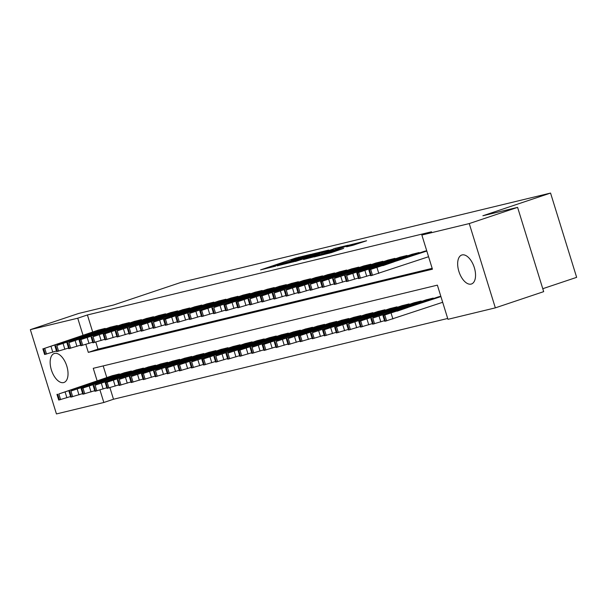 <?xml version="1.0" encoding="UTF-8"?>
<svg xmlns="http://www.w3.org/2000/svg" width="607" height="607" viewBox="0 0 607 607"><rect width="100%" height="100%" fill="white"/><g stroke="black" fill="none" stroke-linecap="round" stroke-linejoin="round"><path stroke-width="0.91" d="M310.981 254.295L295.806 258.013L260.585 269.88L275.677 266.132L273.461 266.458L276.83 265.16L293.325 260.213L291.11 260.54L297.324 258.286L310.981 254.295M471.108 284.091A15.274 7.929 71.5 0 1 458.975 271.708A15.274 7.929 71.5 0 1 461.745 255.031A15.274 7.929 71.5 0 1 462.086 254.932A15.274 7.929 71.5 0 1 474.226 267.315A15.274 7.929 71.5 0 1 471.457 283.993A15.274 7.929 71.5 0 1 471.108 284.091M63.606 382.585A15.274 7.929 71.5 0 1 51.466 370.194A15.274 7.929 71.5 0 1 54.235 353.524A15.274 7.929 71.5 0 1 54.577 353.426A15.274 7.929 71.5 0 1 66.717 365.809A15.274 7.929 71.5 0 1 63.947 382.486A15.274 7.929 71.5 0 1 63.606 382.585M352.879 245.296L366.605 240.751L349.192 245.107L313.978 256.973L331.384 252.611L343.676 248.384L319.707 255.297L345.019 246.67L354.177 244.044L346.559 246.799L352.879 245.296M109.928 387.714L113.501 399.239L103.835 402.487L56.443 413.936L30.35 329.654L78.69 313.447L113.41 305.055L181.091 282.361L550.557 193.064L482.876 215.758L517.596 207.366L469.249 223.573L495.342 307.863L447.951 319.312L437.374 285.146L93.258 368.312L97.112 380.786M30.35 329.654L77.742 318.205L83.015 335.231M85.868 344.457L88.319 352.371L432.434 269.197L421.857 235.03L431.524 231.791L87.408 314.957L77.742 318.205M421.857 235.03L469.249 223.573M328.69 250.069L312.339 254.022L277.118 265.881L294.524 261.518L328.69 250.069M333.85 248.642L348.175 245.205L312.954 257.065L303.546 259.493L318.455 254.439L315.2 255.054L295.298 261.496L333.926 248.893M105.345 328.873L105.201 328.41L97.97 330.216M117.417 325.951L117.272 325.489L110.049 327.294M129.488 323.038L129.352 322.575L122.121 324.373M141.568 320.117L141.423 319.654L134.193 321.46M153.639 317.195L153.495 316.74L146.272 318.538M165.711 314.282L165.574 313.819L158.344 315.617M177.79 311.361L177.646 310.898L170.415 312.704M189.862 308.439L189.718 307.984L182.495 309.782M201.934 305.526L201.797 305.063L194.566 306.869M214.013 302.605L213.869 302.142L206.638 303.948M226.085 299.691L225.941 299.228L218.717 301.026M238.156 296.77L238.02 296.307L230.789 298.113M250.236 293.849L250.092 293.393L242.861 295.192M262.307 290.935L262.163 290.472L254.94 292.278M274.379 288.014L274.243 287.551L267.012 289.357M286.458 285.1L286.314 284.637L279.083 286.436M298.53 282.179L298.386 281.716L291.163 283.522M310.609 279.258L310.465 278.803L303.234 280.601M322.681 276.344L322.537 275.882L315.306 277.68M334.753 273.423L334.609 272.96L327.385 274.766M346.832 270.502L346.688 270.047L339.457 271.845M358.904 267.588L358.76 267.126L351.529 268.931M370.976 264.667L370.831 264.212L363.608 266.01M383.055 261.754L382.911 261.291L375.68 263.089M395.127 258.832L394.982 258.37L387.752 260.175M407.198 255.911L407.054 255.456L399.831 257.254M419.278 252.998L419.134 252.535L411.903 254.341M87.408 314.957L92.681 331.983M95.83 342.151L97.985 349.131L432.176 268.355M423.974 251.419L426.713 250.706M113.501 399.239L447.685 318.47M103.182 365.915L106.786 377.546M112.075 375.771L119.306 373.965L119.442 374.428M124.147 372.85L131.378 371.052L131.522 371.507M136.226 369.936L143.449 368.13L143.593 368.593M148.298 367.015L155.529 365.209L155.665 365.672M160.369 364.094L167.6 362.296L167.744 362.758M172.449 361.18L179.672 359.374L179.816 359.837M184.52 358.259L191.751 356.461L191.888 356.916M196.592 355.345L203.823 353.54L203.967 354.002M208.671 352.424L215.895 350.618L216.039 351.081M220.743 349.503L227.974 347.705L228.111 348.168M232.815 346.589L240.046 344.784L240.19 345.246M244.894 343.668L252.117 341.87L252.262 342.325M256.966 340.755L264.197 338.949L264.333 339.412M269.038 337.833L276.268 336.028L276.413 336.49M281.117 334.912L288.34 333.114L288.484 333.569M293.189 331.999L300.419 330.193L300.556 330.656M305.26 329.077L312.491 327.279L312.635 327.734M317.34 326.156L324.563 324.358L324.707 324.821M329.411 323.243L336.642 321.437L336.786 321.9M341.483 320.321L348.714 318.523L348.858 318.978M353.562 317.408L360.786 315.602L360.93 316.065M365.634 314.487L372.865 312.681L373.009 313.144M377.706 311.566L384.937 309.767L385.081 310.23M389.785 308.652L397.008 306.846L397.153 307.309M401.857 305.731L409.088 303.932L409.232 304.388M413.928 302.817L421.159 301.011L421.304 301.474M426.008 299.896L433.231 298.09L433.375 298.553M438.079 296.975L440.811 296.262M542.772 288.704L576.65 277.346L550.557 193.064M517.596 207.366L543.682 291.648L495.342 307.863M99.973 390.013L103.835 402.487M97.985 349.131L88.319 352.371M314.069 253.673L281.185 264.66L293.006 261.253L313.5 254.379L316.869 253.073L314.069 253.673M332.833 249.621L317.514 254.219L332.833 249.621L333.053 250.327M118.699 374.117L58.856 393.958L112.659 375.574M70.602 396.53L58.72 400.059L56.952 394.36M71.011 390.005L82.006 386.227L71.011 390.005M104.594 328.554L43.545 348.691L98.562 330.018M42.854 348.805L44.614 354.496L56.497 350.967M56.906 344.442L67.908 340.671L56.906 344.442M130.771 371.196L70.928 391.037L124.739 372.652M82.673 393.609L70.791 397.137L69.031 391.447M83.083 387.084L94.085 383.313L83.083 387.084M142.85 368.274L81.793 388.412L136.81 369.739M94.753 390.688L82.863 394.216L81.103 388.526M95.155 384.163L106.157 380.392L95.155 384.163M154.922 365.361L95.079 385.202L148.882 366.818M106.824 387.774L94.942 391.303L93.175 385.604M107.234 381.249L118.228 377.471L107.234 381.249M166.993 362.44L105.944 382.577L160.961 363.897M118.896 384.853L107.014 388.381L105.254 382.691M119.306 378.328L130.308 374.557L119.306 378.328M116.673 325.64L56.823 345.482L110.633 327.097M54.926 345.884L56.686 351.582L68.576 348.054M68.978 341.529L79.98 337.75L68.978 341.529M128.745 322.719L68.902 342.56L122.705 324.176M66.998 342.97L68.766 348.661L80.648 345.133M81.057 338.607L92.052 334.836L81.057 338.607M140.816 319.798L79.767 339.935L134.784 321.262M79.077 340.049L80.837 345.74L92.719 342.211M93.129 335.694L104.131 331.915L93.129 335.694M152.896 316.884L93.046 336.726L146.856 318.341M91.149 337.128L92.909 342.826L104.799 339.298M105.201 332.773L116.203 328.994L105.201 332.773M179.073 359.526L119.222 379.367L173.033 360.983M130.975 381.94L119.086 385.468L117.326 379.77M131.378 375.414L142.379 371.636L131.378 375.414M164.967 313.963L103.911 334.1L158.928 315.42M103.22 334.214L104.988 339.905L116.87 336.377M117.28 329.851L128.274 326.08L117.28 329.851M191.144 356.605L131.302 376.446L185.105 358.062M143.047 379.018L131.165 382.547L129.397 376.848M143.457 372.493L154.451 368.722L143.457 372.493M203.216 353.684L142.167 373.821L197.184 355.148M155.119 376.097L143.237 379.625L141.477 373.935M155.529 369.572L166.53 365.801L155.529 369.572M215.295 350.77L155.445 370.611L209.256 352.227M167.198 373.184L155.309 376.712L153.548 371.014M167.6 366.658L178.602 362.88L167.6 366.658M227.367 347.849L166.31 367.986L221.327 349.306M179.27 370.262L167.388 373.791L165.62 368.1M179.68 363.737L190.674 359.966L179.68 363.737M239.439 344.928L178.39 365.065L233.407 346.392M191.342 367.341L179.46 370.877L177.699 365.179M191.751 360.824L202.753 357.045L191.751 360.824M177.039 311.05L117.197 330.891L171.007 312.506M115.3 331.293L117.06 336.991L128.942 333.463M129.352 326.938L140.354 323.159L129.352 326.938M189.118 308.128L129.268 327.97L183.079 309.585M127.371 328.372L129.132 334.07L141.021 330.542M141.423 324.017L152.425 320.246L141.423 324.017M201.19 305.207L140.134 325.344L195.15 306.672M139.443 325.458L141.211 331.149L153.093 327.621M153.503 321.095L164.497 317.324L153.503 321.095M213.262 302.294L153.419 322.135L207.23 303.75M151.522 322.537L153.283 328.235L165.165 324.707M165.574 318.182L176.576 314.403L165.574 318.182M225.341 299.372L164.285 319.51L219.302 300.829M163.594 319.623L165.354 325.314L177.244 321.786M177.646 315.261L188.648 311.49L177.646 315.261M251.518 342.014L191.668 361.855L245.478 343.471M203.421 364.428L191.531 367.956L189.771 362.258M203.823 357.902L214.825 354.131L203.823 357.902M237.413 296.451L176.356 316.588L231.373 297.916M175.666 316.702L177.434 322.4L189.316 318.872M189.725 312.347L200.72 308.568L189.725 312.347M263.59 339.093L202.533 359.23L257.55 340.557M215.493 361.506L203.611 365.035L201.843 359.344M215.902 354.981L226.897 351.21L215.902 354.981M249.485 293.538L189.642 313.379L243.453 294.994M187.745 313.781L189.505 319.479L201.387 315.951M201.797 309.426L212.799 305.655L201.797 309.426M275.661 336.179L215.819 356.021L269.629 337.636M227.564 358.593L215.682 362.121L213.922 356.423M227.974 352.068L238.976 348.289L227.974 352.068M261.564 290.616L200.507 310.754L255.524 292.081M199.817 310.867L201.577 316.558L213.467 313.03M213.876 306.505L224.871 302.734L213.876 306.505M287.741 333.258L227.891 353.099L281.701 334.715M239.644 355.672L227.754 359.2L225.994 353.509M240.053 349.146L251.048 345.375L240.053 349.146M273.636 287.703L213.793 307.544L267.596 289.16M211.889 307.946L213.656 313.644L225.538 310.116M225.948 303.591L236.942 299.812L225.948 303.591M299.812 330.337L238.756 350.474L293.773 331.801M251.715 352.75L239.833 356.279L238.065 350.588M252.125 346.233L263.119 342.454L252.125 346.233M285.707 284.782L224.658 304.919L279.675 286.238M223.968 305.033L225.728 310.723L237.61 307.195M238.02 300.67L249.022 296.899L238.02 300.67M311.884 327.423L252.042 347.265L305.852 328.88M263.787 349.837L251.905 353.365L250.145 347.667M264.197 343.312L275.199 339.533L264.197 343.312M297.787 281.86L236.73 301.998L291.747 283.325M236.04 302.111L237.8 307.81L249.689 304.274M250.099 297.756L261.093 293.978L250.099 297.756M323.963 324.502L262.907 344.639L317.924 325.959M275.866 346.916L263.977 350.444L262.216 344.753M276.276 340.39L287.27 336.619L276.276 340.39M336.035 321.589L276.193 341.43L329.996 323.045M287.938 344.002L276.056 347.53L274.288 341.832M288.348 337.477L299.342 333.698L288.348 337.477M348.107 318.667L288.264 338.509L342.075 320.124M300.01 341.081L288.128 344.609L286.367 338.911M300.419 334.556L311.421 330.785L300.419 334.556M360.186 315.746L299.13 335.883L354.147 317.211M312.089 338.16L300.199 341.688L298.439 335.997M312.499 331.634L323.493 327.863L312.499 331.634M372.258 312.833L312.415 332.674L366.218 314.289M324.161 335.246L312.279 338.774L310.511 333.076M324.57 328.721L335.565 324.942L324.57 328.721M384.33 309.911L323.281 330.049L378.298 311.368M336.232 332.325L324.35 335.853L322.59 330.162M336.642 325.8L347.644 322.029L336.642 325.8M396.409 306.99L335.352 327.127L390.369 308.455M348.312 329.411L336.422 332.94L334.662 327.241M348.722 322.886L359.716 319.107L348.722 322.886M408.481 304.077L348.638 323.918L402.441 305.533M360.383 326.49L348.501 330.018L346.734 324.32M360.793 319.965L371.788 316.194L360.793 319.965M420.56 301.155L359.503 321.293L414.52 302.62M372.455 323.569L360.573 327.097L358.813 321.407M372.865 317.044L383.867 313.273L372.865 317.044M432.632 298.242L372.781 318.083L426.592 299.699M384.535 320.655L372.645 324.184L370.885 318.485M384.944 314.13L395.939 310.352L384.944 314.13M440.917 296.595L382.956 315.572L438.671 296.777M442.678 302.286L385.415 321.149L384.724 321.262L382.956 315.572M397.016 311.209L408.01 307.438L397.016 311.209M309.858 278.947L250.016 298.788L303.819 280.404M248.111 299.19L249.879 304.889L261.761 301.36M262.171 294.835L273.165 291.057L262.171 294.835M321.93 276.026L260.881 296.163L315.898 277.49M260.191 296.277L261.951 301.967L273.833 298.439M274.243 291.914L285.244 288.143L274.243 291.914M334.009 273.112L274.159 292.953L327.97 274.569M272.262 293.356L274.023 299.054L285.912 295.526M286.322 289L297.316 285.222L286.322 289M346.081 270.191L286.238 290.032L340.041 271.648M284.334 290.442L286.102 296.133L297.984 292.604M298.394 286.079L309.388 282.308L298.394 286.079M358.153 267.27L297.104 287.407L352.121 268.734M296.413 287.521L298.174 293.211L310.056 289.683M310.465 283.166L321.467 279.387L310.465 283.166M370.232 264.356L310.382 284.197L364.192 265.813M308.485 284.6L310.245 290.298L322.135 286.77M322.545 280.244L333.539 276.466L322.545 280.244M382.304 261.435L321.255 281.572L376.272 262.892M320.557 281.686L322.325 287.377L334.207 283.848M334.616 277.323L345.611 273.552L334.616 277.323M394.383 258.521L334.533 278.363L388.343 259.978M332.636 278.765L334.396 284.463L346.278 280.935M346.688 274.41L357.69 270.631L346.688 274.41M406.455 255.6L346.605 275.441L400.415 257.057M344.708 275.844L346.468 281.542L358.358 278.014M358.767 271.488L369.762 267.717L358.767 271.488M418.527 252.679L357.477 272.816L412.494 254.143M356.779 272.93L358.547 278.621L370.429 275.092M370.839 268.567L381.833 264.796L370.839 268.567M426.812 251.032L368.859 270.009L424.566 251.222M368.859 270.009L370.619 275.707L371.309 275.593L428.572 256.731M382.911 265.654L393.913 261.875L382.911 265.654M296.026 258.726L295.806 258.013M299.076 257.709L298.887 257.095M293.219 261.943L293.006 261.253M313.72 255.084L313.5 254.379M318.675 255.152L318.455 254.439M322.074 254.007L321.824 253.202M325.132 252.982L324.912 252.277M351.514 245.623L351.362 245.137M329.07 253.331L328.865 252.679M334.829 251.457L334.609 250.752M337.879 250.433L337.689 249.826M65.131 392.076L66.899 397.767M57.642 394.247L59.41 399.945M58.856 393.958L60.617 399.649M52.794 352.212L51.034 346.514M46.511 354.093L44.751 348.395M45.305 354.382L43.545 348.691M77.21 389.155L78.971 394.853M69.722 391.325L71.482 397.024M70.928 391.037L72.688 396.728M89.282 386.242L91.05 391.932M81.793 388.412L83.554 394.102M83 388.116L84.768 393.814M101.361 383.32L103.122 389.011M93.865 385.491L95.633 391.189M95.079 385.202L96.839 390.893M113.433 380.399L115.193 386.098M105.944 382.577L107.705 388.268M107.151 382.281L108.911 387.979M64.873 349.291L63.105 343.6M58.591 351.172L56.823 345.482M57.377 351.468L55.616 345.77M76.945 346.377L75.185 340.679M70.662 348.259L68.902 342.56M69.456 348.547L67.688 342.849M89.017 343.456L87.256 337.765M82.734 345.337L80.974 339.639M81.528 345.626L79.767 339.935M101.096 340.535L99.328 334.844M94.813 342.416L93.046 336.726M93.599 342.712L91.839 337.014M125.505 377.486L127.273 383.176M118.016 379.656L119.776 385.354M119.222 379.367L120.99 385.058M113.168 337.621L111.407 331.923M106.885 339.503L105.125 333.804M105.679 339.791L103.911 334.1M137.584 374.565L139.344 380.263M130.088 376.735L131.856 382.433M131.302 376.446L133.062 382.137M149.656 371.643L151.416 377.342M142.167 373.821L143.927 379.512M143.373 373.525L145.134 379.223M161.728 368.73L163.495 374.42M154.239 370.9L155.999 376.598M155.445 370.611L157.213 376.302M173.807 365.809L175.567 371.507M166.31 367.986L168.078 373.677M167.524 367.69L169.285 373.388M185.879 362.895L187.639 368.586M178.39 365.065L180.15 370.756M179.596 364.769L181.356 370.467M125.239 334.7L123.479 329.009M118.957 336.582L117.197 330.891M117.75 336.877L115.99 331.179M137.319 331.786L135.551 326.088M131.036 333.66L129.268 327.97M129.822 333.956L128.062 328.258M149.39 328.865L147.63 323.167M143.108 330.747L141.348 325.048M141.901 331.035L140.134 325.344M161.462 325.944L159.702 320.253M155.18 327.826L153.419 322.135M153.973 328.121L152.213 322.423M173.541 323.03L171.773 317.332M167.259 324.912L165.491 319.214M166.045 325.2L164.285 319.51M197.95 359.974L199.718 365.672M190.461 362.144L192.222 367.842M191.668 361.855L193.436 367.546M185.613 320.109L183.853 314.418M179.331 321.991L177.57 316.293M178.124 322.287L176.356 316.588M210.03 357.053L211.79 362.751M202.533 359.23L204.301 364.921M203.747 358.934L205.507 364.632M197.685 317.195L195.924 311.497M191.402 319.07L189.642 313.379M190.196 319.365L188.436 313.667M222.101 354.139L223.862 359.83M214.612 356.309L216.373 362.007M215.819 356.021L217.579 361.711M209.764 314.274L207.996 308.576M203.482 316.156L201.714 310.458M202.268 316.444L200.507 310.754M234.173 351.218L235.941 356.916M226.684 353.388L228.444 359.086M227.891 353.099L229.658 358.798M221.836 311.353L220.075 305.662M215.553 313.235L213.793 307.544M214.347 313.531L212.579 307.832M246.252 348.304L248.013 353.995M238.756 350.474L240.524 356.165M239.97 350.178L241.73 355.877M233.907 308.439L232.147 302.741M227.625 310.321L225.865 304.623M226.419 310.609L224.658 304.919M258.324 345.383L260.084 351.074M250.835 347.553L252.595 353.251M252.042 347.265L253.802 352.955M245.987 305.518L244.219 299.828M239.704 307.4L237.936 301.702M238.49 307.688L236.73 301.998M270.396 342.462L272.164 348.16M262.907 344.639L264.667 350.33M264.113 344.344L265.881 350.042M282.475 339.548L284.235 345.239M274.979 341.718L276.746 347.416M276.193 341.43L277.953 347.121M294.547 336.627L296.307 342.325M287.058 338.797L288.818 344.495M288.264 338.509L290.025 344.199M306.618 333.706L308.386 339.404M299.13 335.883L300.89 341.574M300.336 335.588L302.104 341.286M318.698 330.792L320.458 336.483M311.201 332.962L312.969 338.66M312.415 332.674L314.176 338.365M330.769 327.871L332.53 333.569M323.281 330.049L325.041 335.739M324.487 329.753L326.247 335.451M342.841 324.957L344.609 330.648M335.352 327.127L337.113 332.818M336.559 326.832L338.327 332.53M354.92 322.036L356.681 327.734M347.432 324.206L349.192 329.905M348.638 323.918L350.398 329.609M366.992 319.115L368.752 324.813M359.503 321.293L361.264 326.983M360.71 320.997L362.47 326.695M379.064 316.201L380.832 321.892M371.575 318.372L373.343 324.07M372.781 318.083L374.549 323.774M391.143 313.28L392.904 318.978M383.654 315.45L385.415 321.149M384.861 315.162L386.621 320.86M258.058 302.605L256.298 296.906M251.776 304.479L250.016 298.788M250.57 304.775L248.802 299.076M270.13 299.683L268.37 293.985M263.848 301.565L262.087 295.867M262.641 301.854L260.881 296.163M282.209 296.762L280.442 291.072M275.927 298.644L274.159 292.953M274.713 298.94L272.953 293.242M294.281 293.849L292.521 288.15M287.999 295.73L286.238 290.032M286.792 296.019L285.024 290.321M306.353 290.928L304.593 285.237M300.07 292.809L298.31 287.111M298.864 293.098L297.104 287.407M318.432 288.006L316.664 282.316M312.15 289.888L310.382 284.197M310.943 290.184L309.175 284.486M330.504 285.093L328.744 279.395M324.221 286.974L322.461 281.276M323.015 287.263L321.255 281.572M342.576 282.172L340.815 276.481M336.293 284.053L334.533 278.363M335.087 284.349L333.326 278.651M354.655 279.258L352.887 273.56M348.372 281.132L346.605 275.441M347.166 281.428L345.398 275.73M366.727 276.337L364.966 270.639M360.444 278.218L358.684 272.52M359.238 278.507L357.477 272.816M378.798 273.416L377.038 267.725M372.516 275.297L370.756 269.607M371.309 275.593L369.549 269.895M317.135 253.938L316.869 253.073M319.745 254.788L319.51 254.037M335.906 249.371L335.648 248.536M354.427 244.864L354.177 244.044"/></g></svg>
